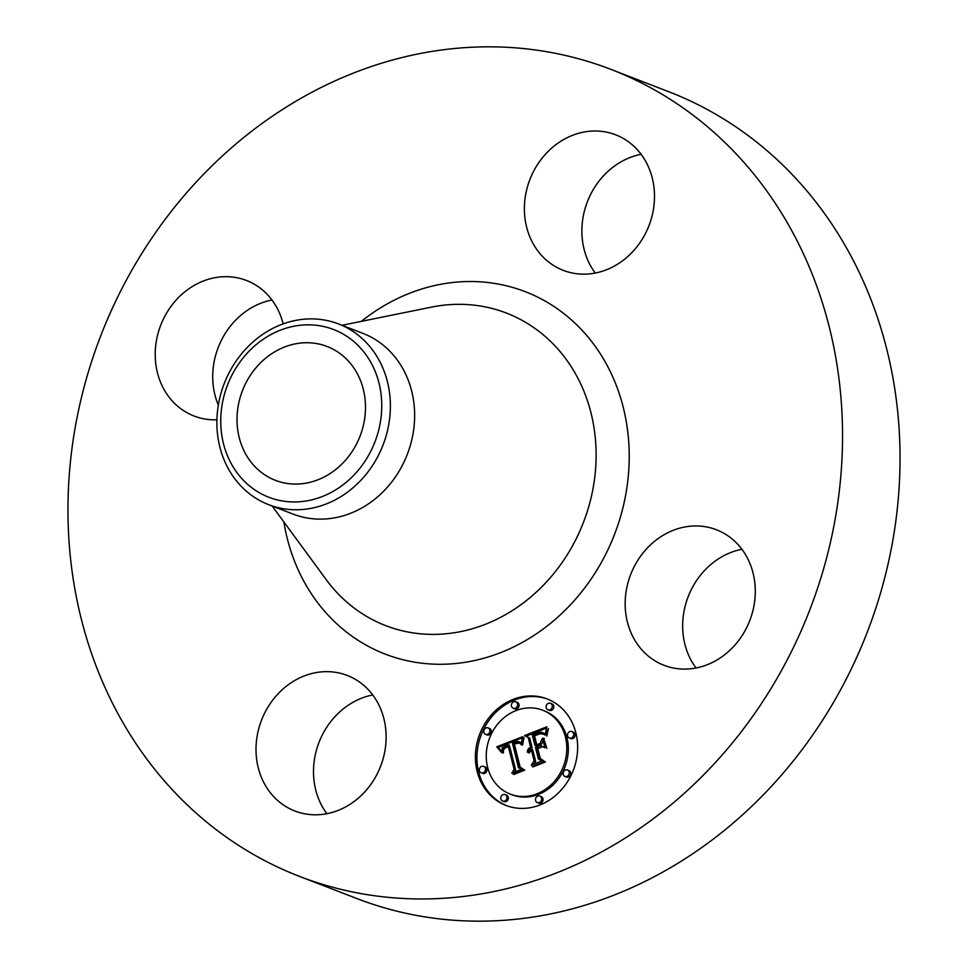 <?xml version="1.0" encoding="UTF-8"?>
<svg xmlns="http://www.w3.org/2000/svg" width="968" height="968" viewBox="0 0 968 968"><rect width="100%" height="100%" fill="white"/><g stroke="black" fill="none" stroke-linecap="round" stroke-linejoin="round"><path stroke-width="1.45" d="M376.467 700.542A72.66 63.852 111.1 0 1 370.127 785.375A72.66 63.852 111.1 0 1 294.877 811.002A72.66 63.852 111.1 0 1 265.656 785.895A72.66 63.852 111.1 0 1 271.996 701.074A72.66 63.852 111.1 0 1 347.246 675.446A72.66 63.852 111.1 0 1 376.467 700.542M326.881 813.689A72.66 63.852 111.1 0 1 323.155 808.111A72.66 63.852 111.1 0 1 372.74 694.963M611.111 69.454L668.61 91.657A432.502 380.085 111.1 0 1 899.127 429.018A432.502 380.085 111.1 0 1 715.812 837.163A432.502 380.085 111.1 0 1 356.889 898.546L299.39 876.342A432.502 380.085 111.1 0 1 68.873 538.982A432.502 380.085 111.1 0 1 252.188 130.837A432.502 380.085 111.1 0 1 611.111 69.454A432.502 380.085 111.1 0 1 841.628 406.802A432.502 380.085 111.1 0 1 658.313 814.947A432.502 380.085 111.1 0 1 299.39 876.342M338.546 323.953L362.794 333.319A96.885 85.136 111.1 0 1 414.437 408.883A96.885 85.136 111.1 0 1 373.37 500.311A96.885 85.136 111.1 0 1 292.977 514.056L268.717 504.691A96.885 85.136 111.1 0 1 216.892 420.802A96.885 85.136 111.1 0 1 258.141 337.699A96.885 85.136 111.1 0 1 338.546 323.953A96.885 85.136 111.1 0 1 390.37 407.831A96.885 85.136 111.1 0 1 349.121 490.933A96.885 85.136 111.1 0 1 268.717 504.691M220.752 419.41A89.903 79.001 111.1 0 1 302.766 325.042A89.903 79.001 111.1 0 1 381.743 407.383A89.903 79.001 111.1 0 1 299.729 501.751A89.903 79.001 111.1 0 1 220.752 419.41M334.928 470.133A71.741 63.041 111.1 0 1 275.396 480.322A71.741 63.041 111.1 0 1 237.16 424.359A71.741 63.041 111.1 0 1 267.567 356.66A71.741 63.041 111.1 0 1 327.099 346.483A71.741 63.041 111.1 0 1 365.335 402.434A71.741 63.041 111.1 0 1 334.928 470.133M218.332 405.132A72.66 63.852 111.1 0 1 243.658 313.003A72.66 63.852 111.1 0 1 271.96 299.995M595.26 273.036A72.66 63.852 111.1 0 1 591.533 267.458A72.66 63.852 111.1 0 1 641.119 154.311M696.04 668.005A72.66 63.852 111.1 0 1 713.61 562.275A72.66 63.852 111.1 0 1 741.911 549.279M656.11 540.071A72.66 63.852 111.1 0 1 716.417 529.75A72.66 63.852 111.1 0 1 755.137 586.426A72.66 63.852 111.1 0 1 724.342 654.997A72.66 63.852 111.1 0 1 664.048 665.306A72.66 63.852 111.1 0 1 625.316 608.63A72.66 63.852 111.1 0 1 656.11 540.071M534.034 245.243A72.66 63.852 111.1 0 1 540.374 160.422A72.66 63.852 111.1 0 1 615.624 134.794A72.66 63.852 111.1 0 1 644.845 159.889A72.66 63.852 111.1 0 1 638.505 244.722A72.66 63.852 111.1 0 1 563.255 270.35A72.66 63.852 111.1 0 1 534.034 245.243M216.917 419.785A72.66 63.852 111.1 0 1 194.096 416.034A72.66 63.852 111.1 0 1 155.364 359.358A72.66 63.852 111.1 0 1 186.158 290.787A72.66 63.852 111.1 0 1 246.465 280.478A72.66 63.852 111.1 0 1 283.152 323.881M575.839 732.715A57.088 50.167 111.1 0 1 559.903 791.425A57.088 50.167 111.1 0 1 505.949 805.424A57.088 50.167 111.1 0 1 477.2 771.641A57.088 50.167 111.1 0 1 493.135 712.932A57.088 50.167 111.1 0 1 547.089 698.92A57.088 50.167 111.1 0 1 575.839 732.715M565.372 736.842A44.976 39.531 111.1 0 1 552.825 783.1A44.976 39.531 111.1 0 1 510.305 794.135A44.976 39.531 111.1 0 1 487.666 767.515A44.976 39.531 111.1 0 1 500.214 721.257A44.976 39.531 111.1 0 1 542.721 710.222A44.976 39.531 111.1 0 1 565.372 736.842M522.43 736.781L521.159 744.61L517.747 741.343L512.338 742.674L518.461 767.769L521.643 769.282L511.794 773.178L514.129 769.282L508.273 746.34L503.977 748.845L502.985 753.043L503.505 748.482L507.885 745.832L507.837 744.61L502.211 747.756L501.69 752.717L496.741 746.8L522.43 736.781M524.039 737.846L522.212 745.275L523.059 738.923L523.615 737.192L524.039 737.846M519.005 743.085L514.311 743.968L520.203 767.164L524.741 770.141L513.73 774.497L513.076 774.061L523.398 769.996L519.61 767.6L513.476 743.581L517.481 742.287L519.005 743.085M546.86 726.774L545.093 735.087L540.519 732.05L532.194 734.664L534.953 745.457L536.26 744.936L533.84 735.414L539.672 733.248L543.399 734.228L540.144 733.756L534.53 735.825L536.804 744.731L540.059 743.436L542.516 738.185L544.972 747.84L540.374 745.445L535.449 747.393L538.414 759.021L541.935 760.921L531.347 765.095L534.094 760.715L531.565 750.805L528.467 752.959L531.408 750.176L531.13 749.099L527.209 752.112L528.165 749.184L530.633 747.163L528.153 737.422L524.487 735.595L546.86 726.774M548.457 728.529L546.775 736.116L546.533 732.691L548.457 728.529M546.835 748.337L543.641 738.245L546.835 748.337M537.797 748.603L540.313 758.464L545.383 761.997L532.908 766.922L532.206 766.511L544.016 761.852L539.841 758.96L537.095 748.191L542.213 746.86L537.797 748.603M517.469 703.821A3.461 3.037 111.1 0 1 511.491 706.18A3.461 3.037 111.1 0 1 517.469 703.821M573.588 733.599A3.461 3.037 111.1 0 1 567.611 735.958A3.461 3.037 111.1 0 1 573.588 733.599M552.171 705.333A3.461 3.037 111.1 0 1 546.194 707.693A3.461 3.037 111.1 0 1 552.171 705.333M541.548 798.164A3.461 3.037 111.1 0 1 535.57 800.524A3.461 3.037 111.1 0 1 541.548 798.164M569.196 772.04A3.461 3.037 111.1 0 1 563.219 774.4A3.461 3.037 111.1 0 1 569.196 772.04M479.438 770.758A3.461 3.037 111.1 0 1 485.416 768.398A3.461 3.037 111.1 0 1 479.438 770.758M483.843 732.304A3.461 3.037 111.1 0 1 489.82 729.945A3.461 3.037 111.1 0 1 483.843 732.304M500.867 799.011A3.461 3.037 111.1 0 1 506.845 796.652A3.461 3.037 111.1 0 1 500.867 799.011M529.835 749.607L532.182 747.756L529.702 738.027L526.023 736.2L546.388 728.166M532.291 751.083L532.678 749.692L531.13 749.099M533.888 764.103L535.643 761.308L533.114 751.398L531.565 750.805M544.911 747.599L540.374 745.445M536.804 744.731L538.341 745.324L541.596 744.041L543.157 740.701M542.044 733.756L542.927 733.792M534.953 745.457L536.49 746.05L537.688 745.07M545.178 734.18L541.572 732.231M528.153 737.422L529.702 738.027M524.487 735.595L526.023 736.2M530.633 747.163L532.182 747.756M530.028 747.49L531.565 748.082M529.472 747.865L531.009 748.458M528.976 748.264L530.512 748.857M528.54 748.712L530.077 749.305M528.165 749.184L529.617 749.752M527.85 749.704L529.048 750.164M527.596 750.248L528.589 750.636M527.415 750.841L528.177 751.132M531.408 750.176L532.944 750.769M531.009 750.357L532.545 750.95M530.633 750.551L531.432 750.865M530.27 750.769L531.021 751.059M529.944 751.011L530.658 751.289M529.641 751.289L530.319 751.543M529.363 751.579L530.016 751.833M529.097 751.882L529.75 752.136M528.867 752.221L529.496 752.463M528.649 752.584L529.266 752.814M534.094 760.715L535.643 761.308M540.059 743.436L541.596 744.041M541.596 733.224L542.721 733.659M541.003 733.151L542.552 733.744M540.374 733.163L541.765 733.708M539.672 733.248L540.761 733.671M538.934 733.405L539.926 733.792M538.135 733.647L539.079 734.01M537.276 733.95L538.172 734.301M535.534 734.664L536.357 734.99M534.989 734.906L535.812 735.22M533.84 735.414L534.699 735.753M536.26 744.936L537.809 745.529M541.911 732.377L543.459 732.97M542.274 732.558L543.81 733.151M542.637 732.788L544.173 733.381M543.012 733.054L544.561 733.659M543.411 733.381L544.948 733.974M543.81 733.744L545.178 734.264M544.222 734.143L545.153 734.506M501.484 751.216L498.278 747.405L522.212 737.713M508.95 746.606L509.374 745.203L507.837 744.61M514.286 772.198L515.666 769.875L509.809 746.933L508.273 746.34M519.695 742.771L521.232 743.364L520.421 742.541L518.037 741.44M496.741 746.8L498.278 747.405M497.322 747.441L498.859 748.034M497.879 748.058L499.415 748.651M498.399 748.675L499.948 749.28M498.907 749.293L500.444 749.885M499.391 749.897L500.928 750.49M499.851 750.49L501.388 751.095M500.274 751.083L501.509 751.567M500.686 751.676L501.569 752.015M507.885 745.832L509.422 746.425M506.579 746.316L507.45 746.655M506.107 746.522L506.942 746.848M505.671 746.727L506.458 747.042M505.26 746.945L506.01 747.235M504.885 747.175L505.599 747.453M504.546 747.417L505.223 747.683M504.231 747.671L504.885 747.913M503.953 747.925L504.57 748.167M503.711 748.203L504.316 748.433M502.852 751.979L503.457 752.209M502.912 752.499L503.529 752.741M514.129 769.282L515.666 769.875M518.328 741.573L519.864 742.166M518.606 741.742L520.143 742.335M518.884 741.948L520.421 742.541M519.15 742.178L520.699 742.783M519.429 742.456L520.966 743.049M519.961 743.121L521.207 743.605M520.227 743.509L521.195 743.884M520.494 743.932L521.183 744.198M543.641 738.245L544.331 738.511M523.228 738.294L523.845 738.524M523.059 738.923L523.688 739.165M522.901 739.625L523.531 739.867M522.756 740.387L523.398 740.629M522.623 741.198L523.264 741.44M522.502 742.069L523.131 742.311M522.405 743L523.023 743.242M522.309 743.993L522.914 744.235M546.956 730.961L547.561 731.191M518.303 743L519.114 742.88M524.426 770.274L521.014 767.697M517.88 742.299L518.836 742.662M517.481 742.287L519.029 742.88M517.009 742.347L518.545 742.94M516.44 742.48L517.771 742.988M516.125 742.565L517.299 743.025M515.787 742.674L516.851 743.085M515.424 742.795L516.404 743.182M515.036 742.94L515.956 743.291M514.637 743.097L515.52 743.436M513.476 743.581L514.383 743.932M519.61 767.6L521.147 768.193M523.398 769.996L524.269 770.334M513.076 774.061L513.947 774.4M545.081 762.119L541.281 759.142M537.095 748.191L537.966 748.53M539.841 758.96L541.378 759.553M544.016 761.852L544.899 762.191M532.206 766.511L533.09 766.85M547.864 699.223A57.088 50.167 -68.9 0 0 494.358 713.852A57.088 50.167 -68.9 0 0 478.736 772.234A57.088 50.167 -68.9 0 0 506.712 805.715M510.305 794.135L511.854 794.728A44.976 39.531 -68.9 0 0 554.361 783.693A44.976 39.531 -68.9 0 0 566.909 737.435A44.976 39.531 -68.9 0 0 544.27 710.815L542.721 710.222M513.234 708.237L514.77 708.83A3.461 3.037 -68.9 0 0 517.263 702.369L515.726 701.776M569.353 738.003L570.902 738.596A3.461 3.037 -68.9 0 0 573.395 732.147L571.858 731.554M547.936 709.75L549.473 710.343A3.461 3.037 -68.9 0 0 551.966 703.881L550.429 703.288M537.313 802.569L538.849 803.162A3.461 3.037 -68.9 0 0 541.342 796.712L539.805 796.12M564.961 776.457L566.498 777.05A3.461 3.037 -68.9 0 0 568.99 770.588L567.454 769.996M481.181 772.803L482.717 773.396A3.461 3.037 -68.9 0 0 485.222 766.946L483.673 766.341M485.585 734.349L487.122 734.942A3.461 3.037 -68.9 0 0 489.614 728.493L488.078 727.9M502.61 801.056L504.146 801.649A3.461 3.037 -68.9 0 0 506.639 795.2L505.102 794.607M342.006 325.284L431.45 307.134A167.537 147.233 111.1 0 1 588.278 403.305A167.537 147.233 111.1 0 1 524.753 601.854A167.537 147.233 111.1 0 1 326.18 579.602L272.189 506.034M361.33 321.364A194.278 170.743 111.1 0 1 364.041 319.246A194.278 170.743 111.1 0 1 603.391 358.789A194.278 170.743 111.1 0 1 546.472 626.55A194.278 170.743 111.1 0 1 283.854 521.921M536.683 734.192L537.543 734.518M536.103 734.434L536.938 734.748M534.457 735.148L535.28 735.462"/></g></svg>
